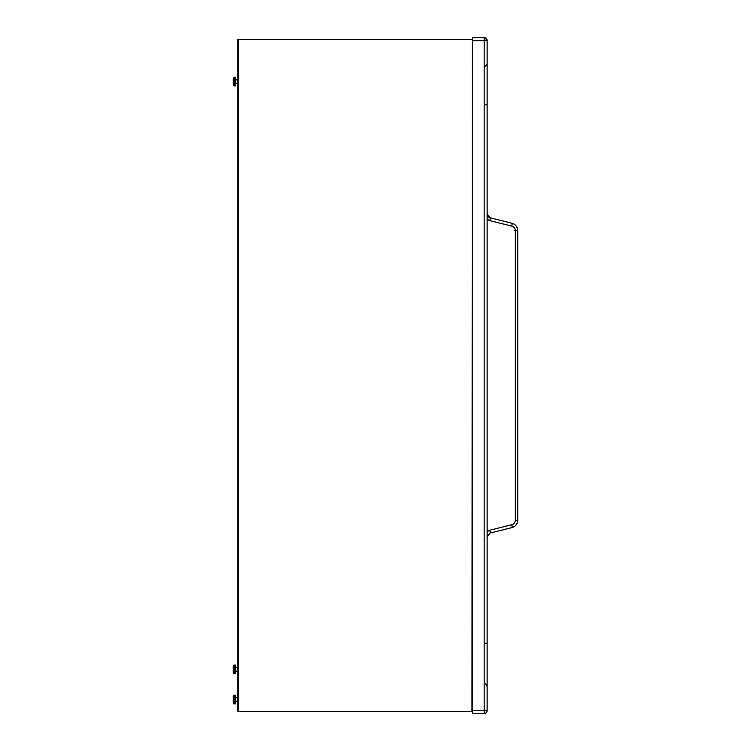 <?xml version="1.0" encoding="UTF-8"?>
<svg xmlns="http://www.w3.org/2000/svg" width="751" height="751" viewBox="0 0 751 751"><rect width="100%" height="100%" fill="white"/><g stroke="black" fill="none" stroke-linecap="round" stroke-linejoin="round"><path stroke-width="1.13" d="M472.332 713.45L472.332 710.493L484.16 710.493L484.16 37.719A2.957 2.957 -0 0 1 487.117 40.676L487.117 40.507A2.957 2.957 0 0 0 484.16 37.55A2.957 2.957 -0 0 1 487.117 40.507L487.117 710.493A2.957 2.957 180 0 1 484.16 713.45L484.16 710.493L487.117 710.493A2.957 2.957 0 0 1 484.16 713.45L472.332 713.45L484.16 713.45M472.332 710.493L472.332 40.685L487.117 40.676M485.005 643.25L487.117 643.25M487.117 214.082L487.117 214.082A3.802 3.802 180 0 0 489.999 217.771L487.117 214.082L489.999 217.771L511.975 223.244C515.58 224.389 517.495 226.849 517.739 230.623C517.495 226.858 515.571 224.399 511.975 223.254L489.999 217.771A2.957 0.498 -76 0 1 489.793 220.644L487.117 219.283M472.332 37.719L484.16 37.55L472.332 37.719L472.332 40.685M515.289 230.623C515.148 228.323 513.975 226.821 511.769 226.117A2.957 0.498 -76 0 0 511.975 223.254L511.975 223.254C515.58 224.389 517.495 226.849 517.739 230.623L517.739 520.227C517.486 524.01 515.571 526.47 511.975 527.606C515.571 526.47 517.495 524.01 517.739 520.227L515.289 520.227L515.289 230.623L517.739 230.623L514.923 230.623M487.117 531.577L489.793 530.215L511.769 524.733A2.957 0.498 76 0 1 511.975 527.606L489.999 533.079L511.975 527.606M489.793 530.215A2.957 0.498 76 0 1 489.999 533.079L487.117 536.768L489.999 533.079M517.411 522.424L515.815 525.268M472.332 37.55L484.16 37.55M235.589 703.903L234.105 703.903L234.105 695.248L235.589 695.248L235.589 703.912L234.105 703.912A0.845 0.845 180 0 1 233.261 703.067L233.261 699.585M237.907 701.274L235.589 701.274M234.105 703.903L233.261 703.058L234.105 703.912A0.845 0.845 180 0 1 233.261 703.058L233.261 696.093A0.845 0.845 0 0 1 234.105 695.248L233.261 696.093M237.907 697.886L235.589 697.886M237.907 701.265L235.589 701.265M233.261 78.057L234.105 77.212L235.589 77.212L235.589 85.867L234.105 85.867A0.845 0.845 180 0 1 233.261 85.023L233.261 78.057A0.845 0.845 0 0 1 234.105 77.212L234.105 85.867L233.261 85.023M237.907 83.23L235.589 83.23M237.907 79.85L235.589 79.85M234.105 673.75A0.845 0.845 180 0 1 233.261 672.905L233.261 665.94L233.261 672.905L234.105 673.75L234.105 665.095A0.845 0.845 0 0 0 233.261 665.94L234.105 665.095L235.589 665.095L235.589 673.75L234.105 673.75M237.907 667.733L235.589 667.733M237.907 671.112L235.589 671.112M471.966 39.643L238.245 39.643L238.245 711.657L471.966 711.657L237.907 711.319L471.966 711.657L472.304 39.305L472.304 711.319L238.245 711.657L237.907 708.784M238.245 39.643L472.304 39.305L237.907 39.305L237.907 711.319M485.869 38.977A2.957 2.413 45 0 1 486.808 40.685M485.005 104.736L487.117 104.736M511.769 226.117L489.793 220.644M511.769 524.733C513.966 524.038 515.139 522.536 515.289 520.227M515.627 230.623L514.801 230.623M485.644 683.861L487.117 686.423M511.975 223.244L489.999 217.771M484.526 67.158L487.117 64.22"/></g></svg>
